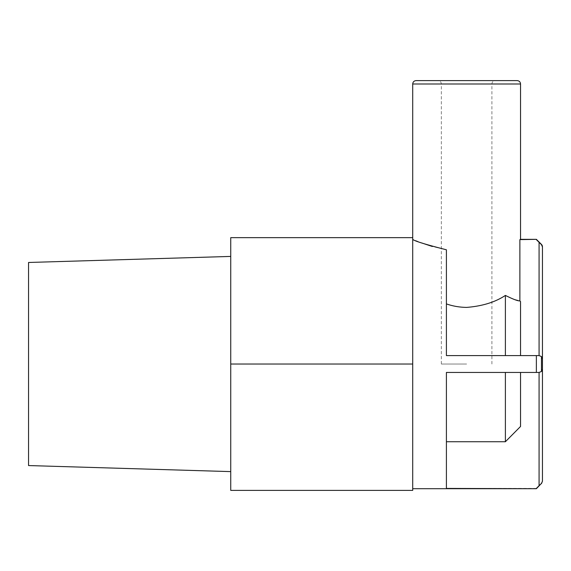 <?xml version="1.0" encoding="UTF-8"?>
<svg xmlns="http://www.w3.org/2000/svg" width="571" height="571" viewBox="0 0 571 571"><rect width="100%" height="100%" fill="white"/><g stroke="black" fill="none" stroke-linecap="round" stroke-linejoin="round"><path stroke-width="0.43" stroke-dasharray="2.85 2.14" d="M28.55 465.558L28.55 262.474M230.741 364.02L230.741 256.422L230.741 364.02L412.712 364.02L412.712 490.389L230.741 490.389L230.741 237.65L412.712 237.65L412.712 488.705L412.712 239.335L421.798 242.982M412.712 364.02L412.712 237.65M541.465 244.424L542.45 246.808M517.176 80.611L416.081 80.611M466.628 364.02L441.354 364.02L466.628 364.02M536.369 488.705L541.465 483.38L542.45 481.117L542.45 369.073C542.236 371.107 541.115 372.228 539.081 372.442L505.385 372.442L520.545 372.442L520.545 426.466L520.545 372.442L520.545 426.466L505.385 441.74L505.385 372.442L446.408 372.442L505.385 372.442M520.152 239.506L520.545 239.335M536.369 488.419L446.408 488.419L446.408 372.442L536.369 372.442L536.369 355.59L539.081 355.59L520.545 355.59L520.545 301.567L519.881 300.896L519.881 239.62L536.369 239.335M519.881 300.896L517.99 300.532M514.749 299.647L505.385 295.414C495.307 302.138 482.395 306.135 466.628 307.405C459.484 307.298 452.746 306.135 446.408 303.9L446.408 249.791L432.247 246.451M536.369 355.59L446.408 355.59L520.545 355.59L520.545 301.567L520.545 355.59L539.081 355.59L541.465 356.582L541.465 371.457L539.081 372.442L520.545 372.442M536.369 372.442L539.081 372.442C541.115 372.228 542.236 371.107 542.45 369.073L541.465 371.457M539.081 355.59C541.115 355.804 542.236 356.932 542.45 358.959C542.236 356.932 541.115 355.804 539.081 355.59L539.081 242.332L536.369 239.62M505.385 295.414L505.385 355.59L446.408 355.59L446.408 249.791L446.408 303.9M446.408 441.74L446.408 372.442L446.408 488.419L446.408 441.74L505.385 441.74M466.628 80.611L437.986 80.611L466.628 80.611M412.712 83.987L520.545 83.987M539.081 372.442L539.081 485.7M491.902 364.02L491.902 83.987C492.081 81.953 493.208 80.832 495.271 80.611M441.354 364.02L441.354 83.987C441.176 81.953 440.048 80.832 437.986 80.611"/><path stroke-width="0.86" d="M230.741 256.422L28.55 262.474L28.55 465.558L230.741 471.61M230.741 364.02L230.741 490.389L412.712 490.389L412.712 364.02L230.741 364.02L230.741 237.65L412.712 237.65L412.712 364.02M539.081 372.442L541.465 371.457L542.45 369.073L542.45 246.915L541.465 244.659L539.081 242.332L541.465 244.424A3.369 3.369 0 0 1 542.45 246.808L542.45 481.225L541.465 483.38L539.081 485.7L539.081 372.442L446.408 372.442L446.408 488.419L536.369 488.705L412.712 488.705M412.712 83.987C412.89 81.953 414.018 80.832 416.081 80.611L517.176 80.611C519.239 80.832 520.367 81.953 520.545 83.987L412.712 83.987L412.712 237.65M541.465 483.38L536.369 488.705M446.408 303.9C452.732 306.127 459.469 307.298 466.628 307.405C482.381 306.142 495.3 302.145 505.385 295.414C513.022 299.218 517.854 301.045 519.881 300.896L519.881 239.62L520.545 239.335L520.545 83.987M517.99 300.532L514.749 299.647M432.247 246.451L421.798 242.982M541.465 371.457L541.465 356.582L542.45 358.959L541.465 356.582L539.081 355.59L536.369 355.59L536.369 372.442M536.369 355.59L446.408 355.59L446.408 249.791C425.152 244.352 413.925 240.869 412.712 239.335M541.465 244.424L536.369 239.335L519.881 239.62M539.081 355.59L539.081 242.332L536.369 239.62M505.385 295.414L505.385 355.59L520.545 355.59L520.545 301.567L519.881 300.896M536.369 488.419L539.081 485.7M446.408 441.74L505.385 441.74L520.545 426.466L520.545 372.442M505.385 372.442L505.385 441.74M536.369 239.335L520.545 239.335M541.465 483.608L542.45 481.225"/></g></svg>
